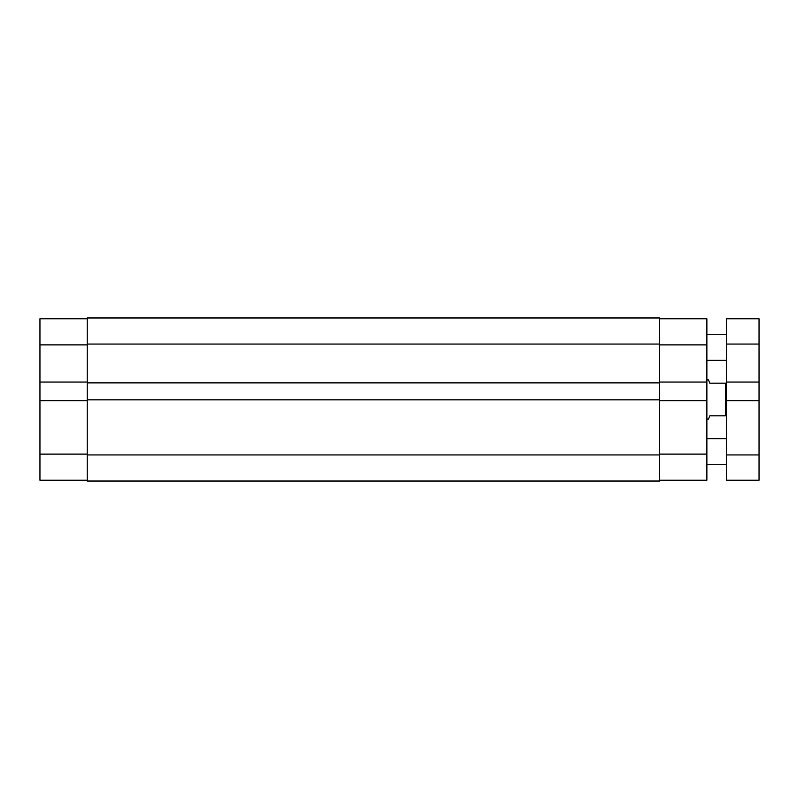 <?xml version="1.0" encoding="UTF-8"?>
<svg xmlns="http://www.w3.org/2000/svg" width="799" height="799" viewBox="0 0 799 799"><rect width="100%" height="100%" fill="white"/><g stroke="black" fill="none" stroke-linecap="round" stroke-linejoin="round"><path stroke-width="1.2" d="M659.584 454.122L706.875 454.122L706.875 400.639L659.584 400.639M659.584 318.781L706.875 318.781L706.875 344.878L659.584 344.878M706.875 400.639L706.875 344.878M706.875 454.122L706.875 480.219L659.584 480.219M659.584 382.052L706.875 382.052M659.584 344.059L659.584 317.972L87.241 317.972L87.241 382.871L659.584 382.871L659.584 344.059L87.241 344.059M659.584 382.871L659.584 399.83L87.241 399.83L87.241 382.871M87.241 399.83L87.241 481.028L659.584 481.028L659.584 454.941L87.241 454.941M659.584 399.83L659.584 454.941M87.241 480.219L39.95 480.219L39.95 400.639L87.241 400.639M87.241 382.052L39.95 382.052L39.95 400.639M39.95 382.052L39.95 318.781L87.241 318.781M726.441 464.728L706.875 464.728M726.441 438.631L706.875 438.631M726.441 360.369L706.875 360.369M726.441 334.272L706.875 334.272M759.05 344.059L759.05 318.781L726.441 318.781L726.441 382.052L759.05 382.052L759.05 344.059L726.441 344.059M759.05 382.052L759.05 400.639L726.441 400.639L726.441 382.052M726.441 400.639L726.441 480.219L759.05 480.219L726.441 480.219M759.05 400.639L759.05 480.219M706.875 379.934L708.503 379.934L709.802 383.19L726.441 383.19M706.875 419.066L708.503 419.066L709.802 415.81L725.462 415.81L725.462 383.19M726.441 415.81L725.462 415.81M39.95 454.122L87.241 454.122M87.241 344.878L39.95 344.878M759.05 454.941L726.441 454.941"/></g></svg>
